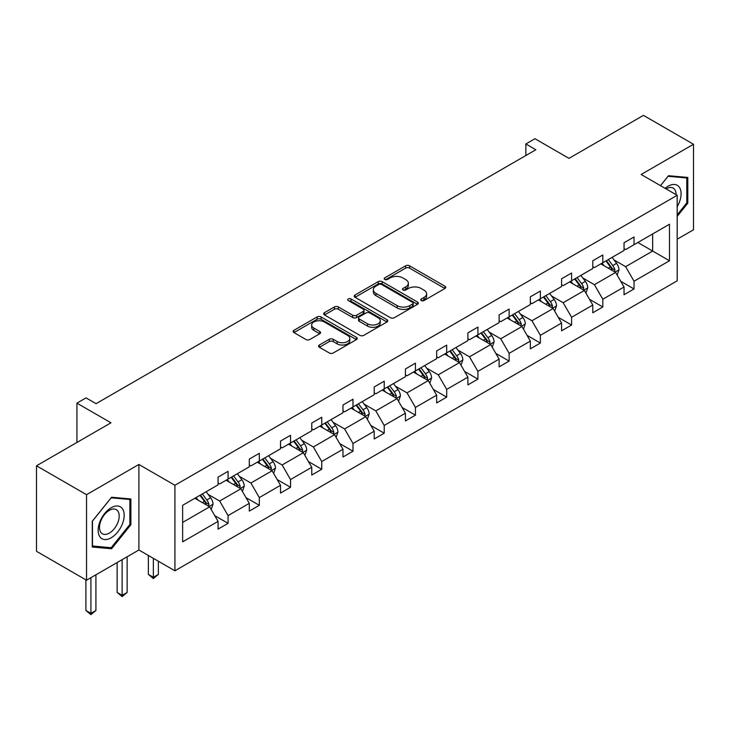 <?xml version="1.0" encoding="UTF-8"?>
<svg xmlns="http://www.w3.org/2000/svg" width="730" height="730" viewBox="0 0 730 730"><rect width="100%" height="100%" fill="white"/><g stroke="black" fill="none" stroke-linecap="round" stroke-linejoin="round"><path stroke-width="1.09" d="M421.31 300.55A1.944 1.122 0 0 0 424.057 300.55L444.935 288.496A2.783 1.606 0 0 0 445.747 287.365A2.783 1.606 0 0 0 444.935 286.233L409.566 265.811A2.783 1.606 0 0 0 405.634 265.811L384.756 277.865A1.944 1.122 0 0 0 384.19 278.659A1.944 1.122 0 0 0 384.756 279.453A1.944 1.122 0 0 0 387.511 279.453L390.212 277.893A8.888 5.137 0 0 1 402.787 277.893L405.734 279.59A8.888 5.137 0 0 1 408.344 283.222A8.888 5.137 0 0 1 405.734 286.853L403.033 288.414A1.944 1.122 0 0 0 402.467 289.208A1.944 1.122 0 0 0 403.033 290.002A1.944 1.122 0 0 0 405.789 290.002L408.49 288.441A8.888 5.137 0 0 1 421.064 288.441L424.011 290.148A8.888 5.137 0 0 1 426.612 293.77A8.888 5.137 0 0 1 424.011 297.402L421.31 298.962A1.944 1.122 0 0 0 420.736 299.756A1.944 1.122 0 0 0 421.31 300.55L421.31 298.962M677.184 239.212L693.5 229.786L693.5 144.266L643.458 115.367L568.989 158.364L534.953 138.718L525.846 143.974L525.846 155.536M86.541 580.213L138.892 549.991L138.892 464.462L86.541 494.685L86.541 580.213L36.5 551.314L36.5 465.795L110.969 422.798L76.933 403.152L76.933 442.444M86.541 494.685L36.5 465.795M319.375 344.998A2.783 1.606 0 0 0 318.563 346.13A2.783 1.606 0 0 0 319.375 347.261L329.303 352.991A2.783 1.606 0 0 0 333.227 352.991L356.413 339.605A2.783 1.606 0 0 0 357.226 338.474A2.783 1.606 0 0 0 356.413 337.333L321.045 316.92A2.783 1.606 0 0 0 317.121 316.92L293.935 330.307A2.783 1.606 0 0 0 293.113 331.438A2.783 1.606 0 0 0 293.935 332.57L305.916 339.496A2.783 1.606 0 0 0 309.849 339.496L319.767 333.765A2.783 1.606 0 0 0 320.579 332.634A2.783 1.606 0 0 0 319.767 331.493L313.827 328.062A7.437 4.289 0 0 1 311.646 325.032A7.437 4.289 0 0 1 316.236 321.063A7.437 4.289 0 0 1 324.339 321.994L347.626 335.435A7.437 4.289 0 0 1 349.798 338.474A7.437 4.289 0 0 1 345.208 342.434A7.437 4.289 0 0 1 337.114 341.503L333.227 339.267A2.783 1.606 0 0 0 329.303 339.267L319.375 344.998L319.375 347.261M76.933 403.152L86.049 397.887L96.059 403.672L535.856 149.75L525.846 143.974M138.892 464.462L174.926 485.267L677.184 195.293L677.184 280.813L174.926 570.787L174.926 485.267M693.5 144.266L641.15 174.488L677.184 195.293M390.413 317.714A2.783 1.606 0 0 0 394.337 317.714L417.524 304.328A2.783 1.606 0 0 0 418.336 303.187A2.783 1.606 0 0 0 417.524 302.056L382.155 281.634A2.783 1.606 0 0 0 378.222 281.634L355.045 295.02A2.783 1.606 0 0 0 354.223 296.161A2.783 1.606 0 0 0 355.045 297.293L390.413 317.714M349.04 300.97A1.944 1.122 0 0 1 351.011 301.244L351.011 298.935L386.973 319.694A2.783 1.606 0 0 1 387.785 320.835A2.783 1.606 0 0 1 386.973 321.966L363.786 335.353A2.783 1.606 0 0 1 359.853 335.353L324.485 314.931L324.485 312.659A2.783 1.606 0 0 0 323.673 313.8A2.783 1.606 0 0 0 324.485 314.931M324.485 312.659L334.413 306.938A2.783 1.606 0 0 1 338.337 306.938L352.681 315.214A2.783 1.606 0 0 0 356.614 315.214L363.193 311.418A2.783 1.606 0 0 0 364.005 310.277A2.783 1.606 0 0 0 363.193 309.146L348.265 300.523A1.944 1.122 0 0 1 347.69 299.729A1.944 1.122 0 0 1 348.894 298.689A1.944 1.122 0 0 1 351.011 298.935M182.637 505.315L218.069 484.857L218.069 477.119L228.079 471.343L228.079 479.081L249.295 466.835L249.295 459.088L259.305 453.312L259.305 461.05L280.521 448.804L280.521 441.057L290.531 435.281L290.531 443.019L311.756 430.773L311.756 423.026L321.757 417.25L321.757 424.997L342.981 412.742L342.981 404.995L352.991 399.219L352.991 406.966L374.207 394.711L374.207 386.973L384.217 381.188L384.217 388.935L405.433 376.68L405.433 368.942L415.443 363.157L415.443 370.904L436.668 358.658L436.668 350.911L446.678 345.135L446.678 352.873L467.893 340.627L467.893 332.88L477.904 327.104L477.904 334.842L499.119 322.596L499.119 314.849L509.129 309.073L509.129 316.82L530.354 304.565L530.354 296.818L540.364 291.042L540.364 298.789L561.58 286.534L561.58 278.787L571.59 273.011L571.59 280.758L592.806 268.503L592.806 260.765L602.816 254.98L602.816 262.727L624.04 250.472L624.04 242.734L634.042 236.958L634.042 244.696L669.474 224.238L669.474 260.765L634.042 281.223L634.042 288.961L624.04 294.738L624.04 286.999L602.816 299.245L602.816 306.992L592.806 312.768L592.806 305.03L571.59 317.276L571.59 325.023L561.58 330.799L561.58 323.062L540.364 335.307L540.364 343.054L530.354 348.83L530.354 341.083L509.129 353.338L509.129 361.085L499.119 366.862L499.119 359.114L477.904 371.369L477.904 379.107L467.893 384.892L467.893 377.145L446.678 389.4L446.678 397.138L436.668 402.923L436.668 395.176L415.443 407.422L415.443 415.169L405.433 420.945L405.433 413.207L384.217 425.453L384.217 433.2L374.207 438.976L374.207 431.238L352.991 443.484L352.991 451.231L342.981 457.007L342.981 449.26L321.757 461.515L321.757 469.262L311.756 475.038L311.756 467.291L290.531 479.546L290.531 487.284L280.521 493.069L280.521 485.322L259.305 497.577L259.305 505.315L249.295 511.1L249.295 503.353L228.079 515.608L228.079 523.346L218.069 529.122L218.069 521.384L182.637 541.842L182.637 505.315M226.072 480.24L240.891 488.79L219.666 501.045L208.077 494.356M219.666 501.045L228.079 515.608M240.891 488.79L249.295 503.353M218.069 483.014L219.666 483.935L228.079 479.081M257.298 462.209L272.117 470.759L250.892 483.014L239.312 476.325M250.892 483.014L259.305 497.577M272.117 470.759L280.521 485.322M249.295 464.983L250.892 465.904L259.305 461.05M288.532 444.178L303.342 452.728L282.127 464.983L270.538 458.294M282.127 464.983L290.531 479.546M303.342 452.728L311.756 467.291M280.521 446.952L282.127 447.873L290.531 443.019M319.758 426.147L334.568 434.706L313.352 446.952L301.764 440.263M313.352 446.952L321.757 461.515M334.568 434.706L342.981 449.26M311.756 428.921L313.352 429.851L321.757 424.997M350.984 408.116L365.803 416.675L344.578 428.921L332.999 422.232M344.578 428.921L352.991 443.484M365.803 416.675L374.207 431.238M342.981 410.89L344.578 411.82L352.991 406.966M382.219 390.094L397.029 398.644L375.813 410.89L364.224 404.201M375.813 410.89L384.217 425.453M397.029 398.644L405.433 413.207M374.207 392.868L375.813 393.789L384.217 388.935M413.445 372.063L428.255 380.613L407.039 392.868L395.45 386.179M407.039 392.868L415.443 407.422M428.255 380.613L436.668 395.176M405.433 374.837L407.039 375.758L415.443 370.904M444.67 354.032L459.489 362.582L438.265 374.837L426.676 368.148M438.265 374.837L446.678 389.4M459.489 362.582L467.893 377.145M436.668 356.806L438.265 357.727L446.678 352.873M475.905 336.001L490.715 344.551L469.499 356.806L457.911 350.117M469.499 356.806L477.904 371.369M490.715 344.551L499.119 359.114M467.893 338.775L469.499 339.696L477.904 334.842M507.131 317.97L521.941 326.52L500.725 338.775L489.136 332.086M500.725 338.775L509.129 353.338M521.941 326.52L530.354 341.083M499.119 320.744L500.725 321.674L509.129 316.82M538.357 299.939L553.176 308.498L531.951 320.744L520.362 314.055M531.951 320.744L540.364 335.307M553.176 308.498L561.58 323.062M530.354 302.713L531.951 303.643L540.364 298.789M569.582 281.917L584.402 290.467L563.177 302.713L551.597 296.024M563.177 302.713L571.59 317.276M584.402 290.467L592.806 305.03M561.58 284.682L563.177 285.613L571.59 280.758M600.817 263.886L615.627 272.436L594.412 284.691L582.823 277.993M594.412 284.691L602.816 299.245M615.627 272.436L624.04 286.999M592.806 266.66L594.412 267.582L602.816 262.727M637.847 242.506L652.666 251.056L625.637 266.66L614.049 259.971M625.637 266.66L634.042 281.223M669.474 260.765L652.666 251.056L652.666 233.947L669.474 224.238M138.892 549.991L174.926 570.787M624.04 248.629L625.637 249.55L634.042 244.696M182.637 522.424L209.656 506.821L194.846 498.271M209.656 506.821L218.069 521.384M620.737 281.278L634.042 288.961M589.502 299.309L602.816 306.992M558.277 317.34L571.59 325.023M527.051 335.362L540.364 343.054M495.816 353.393L509.129 361.085M464.59 371.424L477.904 379.107M433.365 389.455L446.678 397.138M402.13 407.486L415.443 415.169M370.904 425.517L384.217 433.2M339.678 443.548L352.991 451.231M308.452 461.57L321.757 469.262M277.218 479.601L290.531 487.284M245.992 497.632L259.305 505.315M214.766 515.663L228.079 523.346M677.184 216.399L687.797 203.196L687.797 177.445L668.479 175.72L660.495 185.648M130.889 524.724L130.889 498.973L111.571 497.239L92.254 521.275L92.254 547.035L111.571 548.759L130.889 524.724L129.885 524.149M422.086 300.824L424.011 299.72A8.888 5.137 0 0 0 426.612 296.088L426.612 293.77M408.344 283.222L408.344 285.54A8.888 5.137 0 0 1 405.734 289.162L403.809 290.275M444.899 288.523L409.566 268.12A2.783 1.606 0 0 0 405.634 268.12L385.54 279.727M417.487 304.346L382.155 283.952A2.783 1.606 0 0 0 378.222 283.952L355.081 297.311M412.614 303.981A1.944 1.122 0 0 0 413.18 303.187A1.944 1.122 0 0 0 412.614 302.393L381.571 284.472A1.944 1.122 0 0 0 378.815 284.472L375.968 286.114A8.888 5.137 0 0 0 373.358 289.746A8.888 5.137 0 0 0 375.968 293.378L397.184 305.633A8.888 5.137 0 0 0 409.767 305.633L412.614 303.981L412.614 306.299A1.944 1.122 0 0 0 413.18 305.505L413.18 303.187M373.358 289.746L373.358 292.055A8.888 5.137 0 0 0 375.968 295.687L375.968 293.378M412.614 306.299L409.767 307.941A8.888 5.137 0 0 1 397.184 307.941L375.968 295.687M324.522 314.949L334.413 309.246L334.413 306.938M364.005 310.277L364.005 312.595A2.783 1.606 0 0 1 363.193 313.727L356.614 317.523A2.783 1.606 0 0 1 352.681 317.523L338.337 309.246A2.783 1.606 0 0 0 334.413 309.246M351.011 301.244L386.937 321.985M367.564 323.81A7.437 4.289 0 0 0 375.667 324.74A7.437 4.289 0 0 0 380.257 320.771A7.437 4.289 0 0 0 378.076 317.742L369.873 313.006A2.783 1.606 0 0 0 365.949 313.006L359.361 316.802A2.783 1.606 0 0 0 358.549 317.942A2.783 1.606 0 0 0 359.361 319.074L367.564 323.81L367.564 326.118A7.437 4.289 0 0 0 375.667 327.049A7.437 4.289 0 0 0 380.257 323.089L380.257 320.771M358.549 317.942L358.549 320.251A2.783 1.606 0 0 0 359.361 321.382L359.361 319.074M367.564 326.118L359.361 321.382M349.798 338.474L349.798 340.782A7.437 4.289 0 0 1 345.208 344.752A7.437 4.289 0 0 1 337.114 343.821L333.227 341.576A2.783 1.606 0 0 0 329.303 341.576L319.411 347.288M311.646 325.032L311.646 327.341A7.437 4.289 0 0 0 313.827 330.371L313.827 328.062M319.731 333.783L313.827 330.371M356.377 339.623L321.045 319.229A2.783 1.606 0 0 0 317.121 319.229L293.971 332.597M686.793 202.621L687.797 203.196M109.527 547.582L111.571 548.759M617.151 275.073L618.994 269.753A7.501 4.334 -120 0 0 616.595 263.366L612.105 257.362M604.038 265.747L602.095 263.147M614.523 271.797L614.943 270.073A7.501 4.334 -120 0 0 612.789 265.565L608.3 259.561M606.42 260.647L611.366 267.253A3.823 2.208 60 0 1 612.059 268.412L614.943 270.073M605.9 260.948L610.389 266.952A7.501 4.334 60 0 1 612.26 270.492M585.925 293.104L587.76 287.784A7.501 4.334 -120 0 0 585.369 281.397L580.87 275.392M572.813 283.778L570.869 281.178M583.288 289.828L583.708 288.104A7.501 4.334 -120 0 0 581.564 283.587L577.074 277.592M575.194 278.677L580.14 285.275A3.823 2.208 60 0 1 580.834 286.443L583.708 288.104M574.665 278.979L579.164 284.974A7.501 4.334 60 0 1 581.034 288.523M554.69 311.126L556.534 305.815A7.501 4.334 -120 0 0 554.143 299.428L549.644 293.423M541.587 301.809L539.634 299.2M552.062 307.859L552.482 306.135A7.501 4.334 -120 0 0 550.338 301.618L545.839 295.623M543.959 296.709L548.905 303.306A3.823 2.208 60 0 1 549.608 304.474L552.482 306.135M543.439 297.01L547.938 303.005A7.501 4.334 60 0 1 549.799 306.554M677.184 206.709A18.405 10.622 120 0 0 679.347 202.246A18.405 10.622 120 0 0 678.526 186.26A18.405 10.622 120 0 0 665.112 188.322M676.099 194.664A13.934 8.048 120 0 0 673.215 188.121A13.934 8.048 120 0 0 666.107 188.897M660.531 185.675L668.078 176.286L686.793 177.956L686.793 202.913L677.184 214.866M685.552 177.244L686.793 177.956M122.439 523.775A18.405 10.622 120 0 0 117.676 505.999A18.405 10.622 120 0 0 99.901 521.767A18.405 10.622 120 0 0 104.664 539.534A18.405 10.622 120 0 0 122.439 523.775M117.877 522.479A13.934 8.048 120 0 0 116.307 509.649A13.934 8.048 120 0 0 100.813 520.955A13.934 8.048 120 0 0 102.373 533.785A13.934 8.048 120 0 0 117.877 522.479M92.454 546.058L92.454 521.101L111.17 497.814L129.885 499.484L129.885 524.441L111.17 547.728L92.254 545.94M128.644 498.773L129.885 499.484M523.465 329.157L525.308 323.846A7.501 4.334 -120 0 0 522.908 317.459L518.419 311.454M510.361 319.831L508.408 317.231M520.837 325.881L521.256 324.166A7.501 4.334 -120 0 0 519.112 319.649L514.614 313.654M512.734 314.74L517.68 321.337A3.823 2.208 60 0 1 518.373 322.496L521.256 324.166M512.214 315.041L516.703 321.036A7.501 4.334 60 0 1 518.574 324.576M492.239 347.188L494.073 341.868A7.501 4.334 -120 0 0 491.682 335.481L487.193 329.486M479.126 337.862L477.183 335.262M489.611 343.912L490.031 342.197A7.501 4.334 -120 0 0 487.877 337.68L483.388 331.685M481.508 332.761L486.454 339.368A3.823 2.208 60 0 1 487.147 340.527L490.031 342.197M480.979 333.072L485.477 339.067A7.501 4.334 60 0 1 487.348 342.607M461.004 365.219L462.847 359.899A7.501 4.334 -120 0 0 460.457 353.512L455.958 347.516M447.901 355.893L445.948 353.293M458.376 361.943L458.796 360.219A7.501 4.334 -120 0 0 456.651 355.711L452.153 349.707M450.273 350.792L455.228 357.399A3.823 2.208 60 0 1 455.921 358.558L458.796 360.219M449.753 351.094L454.252 357.098A7.501 4.334 60 0 1 456.122 360.638M429.778 383.25L431.622 377.93A7.501 4.334 -120 0 0 429.222 371.543L424.732 365.548M416.675 373.924L414.722 371.324M427.15 379.974L427.57 378.249A7.501 4.334 -120 0 0 425.426 373.742L420.927 367.738M419.047 368.823L423.993 375.43A3.823 2.208 60 0 1 424.687 376.589L427.57 378.249M418.527 369.124L423.017 375.129A7.501 4.334 60 0 1 424.887 378.669M398.553 401.281L400.396 395.961A7.501 4.334 -120 0 0 397.996 389.574L393.507 383.569M385.44 391.955L383.496 389.355M395.925 398.005L396.344 396.28A7.501 4.334 -120 0 0 394.191 391.773L389.701 385.768M387.822 386.854L392.767 393.461A3.823 2.208 60 0 1 393.461 394.62L396.344 396.28M387.301 387.155L391.791 393.16A7.501 4.334 60 0 1 393.662 396.7M367.318 419.312L369.161 413.992A7.501 4.334 -120 0 0 366.77 407.605L362.272 401.6M354.214 409.986L352.262 407.386M364.69 416.036L365.109 414.312A7.501 4.334 -120 0 0 362.965 409.795L358.466 403.799M356.596 404.885L361.542 411.483A3.823 2.208 60 0 1 362.235 412.651L365.109 414.312M356.067 405.187L360.565 411.182A7.501 4.334 60 0 1 362.436 414.731M336.092 437.334L337.935 432.023A7.501 4.334 -120 0 0 335.545 425.636L331.046 419.631M322.988 428.008L321.036 425.407M333.464 434.067L333.884 432.342A7.501 4.334 -120 0 0 331.739 427.826L327.241 421.83M325.361 422.916L330.307 429.514A3.823 2.208 60 0 1 331 430.673L333.884 432.342M324.841 423.217L329.33 429.213A7.501 4.334 60 0 1 331.201 432.753M304.866 455.365L306.709 450.054A7.501 4.334 -120 0 0 304.31 443.657L299.82 437.662M291.754 446.039L289.81 443.438M302.238 452.089L302.658 450.373A7.501 4.334 -120 0 0 300.505 445.857L296.015 439.862M294.135 440.947L299.081 447.545A3.823 2.208 60 0 1 299.774 448.704L302.658 450.373M293.615 441.248L298.105 447.244A7.501 4.334 60 0 1 299.975 450.784M273.64 473.396L275.475 468.076A7.501 4.334 -120 0 0 273.084 461.688L268.585 455.693M260.528 464.07L258.584 461.47M271.003 470.12L271.423 468.395A7.501 4.334 -120 0 0 269.279 463.888L264.789 457.883M262.909 458.969L267.855 465.576A3.823 2.208 60 0 1 268.549 466.735L271.423 468.395M262.38 459.27L266.879 465.275A7.501 4.334 60 0 1 268.749 468.815M153.364 558.341L153.364 577.302L158.374 574.41L158.374 561.233M158.374 574.41L153.364 578.571L148.363 574.41L148.363 555.457M148.363 574.41L153.364 577.302L153.364 578.571M242.406 491.427L244.249 486.107A7.501 4.334 -120 0 0 241.858 479.72L237.359 473.724M229.302 482.101L227.349 479.5M239.778 488.151L240.197 486.426A7.501 4.334 -120 0 0 238.053 481.919L233.554 475.914M231.675 477L236.62 483.607A3.823 2.208 60 0 1 237.314 484.766L240.197 486.426M231.154 477.301L235.653 483.306A7.501 4.334 60 0 1 237.515 486.846M122.138 559.664L122.138 595.333L127.139 592.441L127.139 556.771M127.139 592.441L122.138 596.602L117.138 592.441L117.138 562.547M117.138 592.441L122.138 595.333L122.138 596.602M211.18 509.458L213.023 504.138A7.501 4.334 -120 0 0 210.623 497.75L206.134 491.755M198.067 500.132L196.124 497.531M208.552 506.182L208.972 504.457A7.501 4.334 -120 0 0 206.827 499.95L202.329 493.945M200.449 495.031L205.395 501.638A3.823 2.208 60 0 1 206.088 502.797L208.972 504.457M199.929 495.332L204.418 501.337A7.501 4.334 60 0 1 206.289 504.877M90.912 577.695L90.912 613.355L95.913 610.472L95.913 574.802M95.913 610.472L90.912 614.633L85.903 610.472L85.903 579.839M85.903 610.472L90.912 613.355L90.912 614.633M424.011 299.72L424.011 297.402M403.033 290.002L403.033 288.414M405.734 289.162L405.734 286.853M384.756 279.453L384.756 277.865M405.634 268.12L405.634 265.811M409.566 268.12L409.566 265.811M444.935 288.496L444.935 286.233M355.045 297.293L355.045 295.02M378.222 283.952L378.222 281.634M382.155 283.952L382.155 281.634M417.524 304.328L417.524 302.056M397.184 307.941L397.184 305.633M409.767 307.941L409.767 305.633M338.337 309.246L338.337 306.938M352.681 317.523L352.681 315.214M356.614 317.523L356.614 315.214M363.193 313.727L363.193 311.418M386.973 321.966L386.973 319.694M329.303 341.576L329.303 339.267M333.227 341.576L333.227 339.267M337.114 343.821L337.114 341.503M319.767 333.765L319.767 331.493M293.935 332.57L293.935 330.307M317.121 319.229L317.121 316.92M321.045 319.229L321.045 316.92M356.413 339.605L356.413 337.333M615.089 272.126L618.94 269.899M612.789 265.565L616.595 263.366M608.254 268.184L610.389 266.952M583.863 290.157L587.714 287.93M581.564 283.587L585.369 281.397M577.029 286.206L579.164 284.974M552.628 308.179L556.488 305.961M550.338 301.618L554.143 299.428M545.803 304.237L547.938 303.005M521.402 326.21L525.253 323.983M519.112 319.649L522.908 317.459M514.568 322.268L516.703 321.036M490.177 344.241L494.027 342.014M487.877 337.68L491.682 335.481M483.342 340.299L485.477 339.067M458.942 362.272L462.802 360.045M456.651 355.711L460.457 353.512M452.116 358.33L454.252 357.098M427.716 380.303L431.567 378.076M425.426 373.742L429.222 371.543M420.891 376.361L423.017 375.129M396.49 398.334L400.341 396.107M394.191 391.773L397.996 389.574M389.656 394.392L391.791 393.16M365.265 416.365L369.115 414.138M362.965 409.795L366.77 407.605M358.43 412.413L360.565 411.182M334.03 434.387L337.89 432.169M331.739 427.826L335.545 425.636M327.204 430.445L329.33 429.213M302.804 452.418L306.655 450.191M300.505 445.857L304.31 443.657M295.969 448.476L298.105 447.244M271.578 470.448L275.429 468.222M269.279 463.888L273.084 461.688M264.744 466.507L266.879 465.275M240.343 488.48L244.203 486.253M238.053 481.919L241.858 479.72M233.518 484.537L235.653 483.306M209.118 506.511L212.968 504.284M206.827 499.95L210.623 497.75M202.283 502.568L204.418 501.337"/></g></svg>
